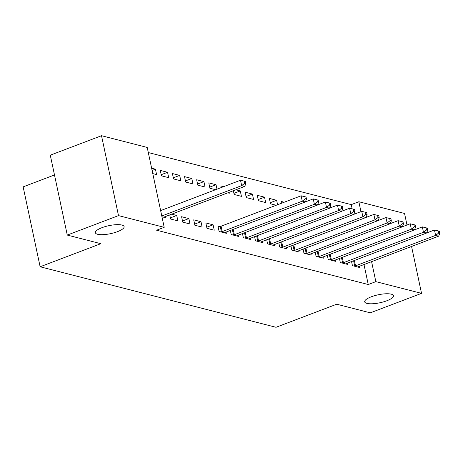<?xml version="1.0" encoding="UTF-8"?>
<svg xmlns="http://www.w3.org/2000/svg" width="463" height="463" viewBox="0 0 463 463"><rect width="100%" height="100%" fill="white"/><g stroke="black" fill="none" stroke-linecap="round" stroke-linejoin="round"><path stroke-width="0.69" d="M371.314 296.783A14.706 4.08 -12 0 1 393.452 295.712A14.706 4.08 -12 0 1 386.825 300.765A14.706 4.08 -12 0 1 364.688 301.83A14.706 4.08 -12 0 1 371.314 296.783M101.976 227.674A14.706 4.08 -12 0 1 124.119 226.61A14.706 4.08 -12 0 1 117.492 231.656A14.706 4.08 -12 0 1 95.349 232.721A14.706 4.08 -12 0 1 101.976 227.674M352.164 208.859L351.261 204.623L148.299 152.547M351.261 204.623L358.854 201.735L404.546 213.46L407 225.001M54.489 174.956L23.15 186.873L40.131 266.769L276.017 327.289L336.728 304.214L370.307 312.832L421.533 293.363L375.834 281.637L371.586 261.659M40.131 266.769L100.847 243.694L67.268 235.077L50.288 155.18L101.513 135.711L147.211 147.437L164.197 227.333L118.499 215.608L101.513 135.711M339.437 258.447L340.311 262.55L347.586 264.414L347.319 263.169M315.193 252.225L316.067 256.328L323.342 258.198L323.076 256.948M284.207 202.221L281.498 201.521L281.84 203.118M290.955 246.003L291.823 250.113L299.098 251.976L298.832 250.726M257.254 195.305L258.4 200.699L265.675 202.568L264.529 197.169L257.254 195.305M266.711 239.782L267.585 243.891L274.854 245.755L274.588 244.505M233.364 190.721L234.162 194.483L241.431 196.347L240.285 190.947L235.794 189.795M242.467 233.566L243.341 237.669L250.61 239.533L250.35 238.289M209.681 187.145L216.042 184.731L208.772 182.862L209.918 188.262L215.584 189.714M216.042 184.731L216.991 189.182M219.913 226.552L217.951 226.048L219.097 231.448L226.372 233.317L226.106 232.067M184.529 176.64L185.675 182.04L192.949 183.909L191.798 178.51L184.529 176.64M194.854 225.232L202.128 227.096L200.983 221.696L193.708 219.832L194.854 225.232M160.285 170.425L161.431 175.818L168.706 177.688L167.56 172.288L160.285 170.425M169.742 214.901L170.61 219.011L177.885 220.874L176.739 215.474L171.657 214.172M164.197 227.333L156.604 230.215L368.247 284.519L363.999 264.547M161.952 216.788L165.766 217.766L165.499 216.516M151.627 168.202L155.435 169.18L156.581 174.58L152.773 173.602M182.735 222.118L190.004 223.988L188.858 218.588L181.589 216.719L182.735 222.118M172.404 173.532L173.556 178.932L180.825 180.796L179.679 175.396L172.404 173.532M206.978 228.34L214.247 230.204L213.102 224.81L205.827 222.94L206.978 228.34M196.648 179.754L197.794 185.154L205.068 187.017L203.923 181.618L196.648 179.754M230.348 230.452L231.216 234.562L238.491 236.425L238.225 235.175M223.6 186.67L220.892 185.976L221.233 187.567M229.121 192.336L229.312 193.239L227.779 192.845M254.586 236.674L255.46 240.777L262.735 242.647L262.469 241.397M245.135 192.191L246.281 197.591L253.556 199.46L252.404 194.061L245.135 192.191M278.83 242.896L279.704 246.999L286.979 248.868L286.713 247.618M270.288 202.696L276.648 200.282L269.379 198.413L270.525 203.813L276.191 205.265M276.648 200.282L277.597 204.733M303.074 249.117L303.948 253.22L311.217 255.084L310.957 253.834M327.318 255.333L328.192 259.442L335.461 261.306L335.195 260.056M351.562 261.554L352.43 265.658L359.705 267.527L359.438 266.277M360.955 211.637L358.854 201.735M411.566 246.466L421.533 293.363M67.268 235.077L118.499 215.608M368.247 284.519L375.834 281.637M152.101 170.448L155.435 169.18M170.372 217.894L176.739 215.474M161.193 174.707L167.56 172.288M182.497 221.007L188.858 218.588M173.318 177.815L179.679 175.396M194.616 224.115L200.983 221.696M185.437 180.929L191.798 178.51M206.741 227.223L213.102 224.81M197.556 184.037L203.923 181.618M233.925 193.366L240.285 190.947M246.044 196.48L252.404 194.061M258.169 199.588L264.529 197.169M161.784 215.995L241.663 185.64L244.696 186.415L164.631 216.846A2.298 0.637 168 0 0 164.006 217.135L163.804 217.263M160.638 210.601L240.517 180.24L241.663 185.64L244.696 183.313L245.911 183.626L245.448 181.467L244.238 181.155L244.696 183.313M244.238 181.155L240.517 180.24M244.696 186.415L245.911 183.626M221.059 231.951L221.407 231.865A2.298 0.637 168 0 0 222.205 231.622L302.27 201.191L305.302 201.966L225.238 232.397A2.298 0.637 168 0 0 224.613 232.686L224.41 232.814M218.148 226.997L220.261 226.465A2.298 0.637 168 0 0 221.059 226.222L301.124 195.791L302.27 201.191L305.302 198.864L306.518 199.177L306.055 197.018L304.845 196.706L305.302 198.864M304.845 196.706L301.124 195.791M305.302 201.966L306.518 199.177M233.178 235.065L233.531 234.978A2.298 0.637 168 0 0 234.324 234.729L314.394 204.299L317.421 205.074L237.357 235.505A2.298 0.637 168 0 0 236.738 235.8L236.529 235.922M305.325 201.909L313.243 198.899L314.394 204.299L317.427 201.972L318.637 202.285L318.179 200.126L316.964 199.813L317.427 201.972M316.964 199.813L313.243 198.899M317.421 205.074L318.637 202.285M245.303 238.173L245.65 238.086A2.298 0.637 168 0 0 246.449 237.837L326.513 207.407L329.546 208.188L249.476 238.619A2.298 0.637 168 0 0 248.857 238.908L248.648 239.03M317.45 205.022L325.367 202.013L326.513 207.407L329.546 205.086L330.756 205.398L330.298 203.234L329.089 202.927L329.546 205.086M329.089 202.927L325.367 202.013M329.546 208.188L330.756 205.398M257.422 241.281L257.775 241.194A2.298 0.637 168 0 0 258.568 240.951L338.638 210.52L341.665 211.296L261.601 241.727A2.298 0.637 168 0 0 260.982 242.016L260.773 242.143M329.569 208.13L337.486 205.121L338.638 210.52L341.665 208.194L342.88 208.506L342.417 206.348L341.208 206.035L341.665 208.194M341.208 206.035L337.486 205.121M341.665 211.296L342.88 208.506M269.547 244.395L269.894 244.308A2.298 0.637 168 0 0 270.693 244.059L350.757 213.628L353.79 214.404L273.72 244.834A2.298 0.637 168 0 0 273.101 245.13L272.892 245.251M341.688 211.238L349.611 208.228L350.757 213.628L353.79 211.307L354.999 211.614L354.542 209.455L353.327 209.149L353.79 211.307M353.327 209.149L349.611 208.228M353.79 214.404L354.999 211.614M281.666 247.502L282.013 247.416A2.298 0.637 168 0 0 282.812 247.167L362.876 216.742L365.909 217.517L285.845 247.948A2.298 0.637 168 0 0 285.22 248.237L285.017 248.365M353.813 214.352L361.73 211.342L362.876 216.742L365.909 214.415L367.124 214.728L366.661 212.569L365.452 212.257L365.909 214.415M365.452 212.257L361.73 211.342M365.909 217.517L367.124 214.728M293.785 250.616L294.138 250.524A2.298 0.637 168 0 0 294.931 250.28L375.001 219.85L378.028 220.625L297.964 251.056A2.298 0.637 168 0 0 297.344 251.351L297.136 251.473M365.932 217.46L373.849 214.45L375.001 219.85L378.034 217.523L379.243 217.836L378.786 215.677L377.571 215.364L378.034 217.523M377.571 215.364L373.849 214.45M378.028 220.625L379.243 217.836M305.91 253.724L306.257 253.637A2.298 0.637 168 0 0 307.056 253.388L387.12 222.958L390.153 223.739L310.083 254.17A2.298 0.637 168 0 0 309.463 254.459L309.255 254.581M378.057 220.573L385.974 217.558L387.12 222.958L390.153 220.637L391.362 220.944L390.905 218.785L389.696 218.478L390.153 220.637M389.696 218.478L385.974 217.558M390.153 223.739L391.362 220.944M318.029 256.832L318.382 256.745A2.298 0.637 168 0 0 319.175 256.502L399.245 226.071L402.272 226.847L322.207 257.278A2.298 0.637 168 0 0 321.588 257.567L321.38 257.694M390.176 223.681L398.093 220.672L399.245 226.071L402.272 223.745L403.487 224.057L403.024 221.899L401.815 221.586L402.272 223.745M401.815 221.586L398.093 220.672M402.272 226.847L403.487 224.057M330.154 259.946L330.501 259.859A2.298 0.637 168 0 0 331.3 259.61L411.364 229.179L414.397 229.955L334.327 260.385A2.298 0.637 168 0 0 333.707 260.681L333.499 260.802M402.295 226.789L410.218 223.779L411.364 229.179L414.397 226.858L415.606 227.165L415.149 225.006L413.934 224.694L414.397 226.858M413.934 224.694L410.218 223.779M414.397 229.955L415.606 227.165M342.273 263.053L342.626 262.967A2.298 0.637 168 0 0 343.419 262.718L423.483 232.287L426.516 233.068L346.451 263.499A2.298 0.637 168 0 0 345.826 263.788L345.624 263.916M414.42 229.903L422.337 226.893L423.483 232.287L426.516 229.966L427.731 230.279L427.268 228.12L426.058 227.808L426.516 229.966M426.058 227.808L422.337 226.893M426.516 233.068L427.731 230.279M354.392 266.161L354.745 266.075A2.298 0.637 168 0 0 355.538 265.831L435.608 235.401L438.635 236.176L358.57 266.607A2.298 0.637 168 0 0 357.951 266.896L357.743 267.024M426.539 233.011L434.462 230.001L435.608 235.401L438.64 233.074L439.85 233.387L439.393 231.228L438.177 230.915L438.64 233.074M438.177 230.915L434.462 230.001M438.635 236.176L439.85 233.387M221.407 231.865L220.261 226.465M222.205 231.622L221.059 226.222M233.531 234.978L232.403 229.671M234.324 234.729L233.19 229.376M245.65 238.086L244.522 232.785M246.449 237.837L245.309 232.484M257.775 241.194L256.647 235.893M258.568 240.951L257.434 235.592M269.894 244.308L268.766 239.001M270.693 244.059L269.553 238.705M282.013 247.416L280.891 242.114M282.812 247.167L281.672 241.813M294.138 250.524L293.01 245.222M294.931 250.28L293.797 244.927M306.257 253.637L305.134 248.33M307.056 253.388L305.916 248.035M318.382 256.745L317.253 251.444M319.175 256.502L318.04 251.143M330.501 259.859L329.372 254.552M331.3 259.61L330.16 254.256M342.626 262.967L341.497 257.665M343.419 262.718L342.279 257.364M354.745 266.075L353.616 260.773M355.538 265.831L354.403 260.472"/></g></svg>
